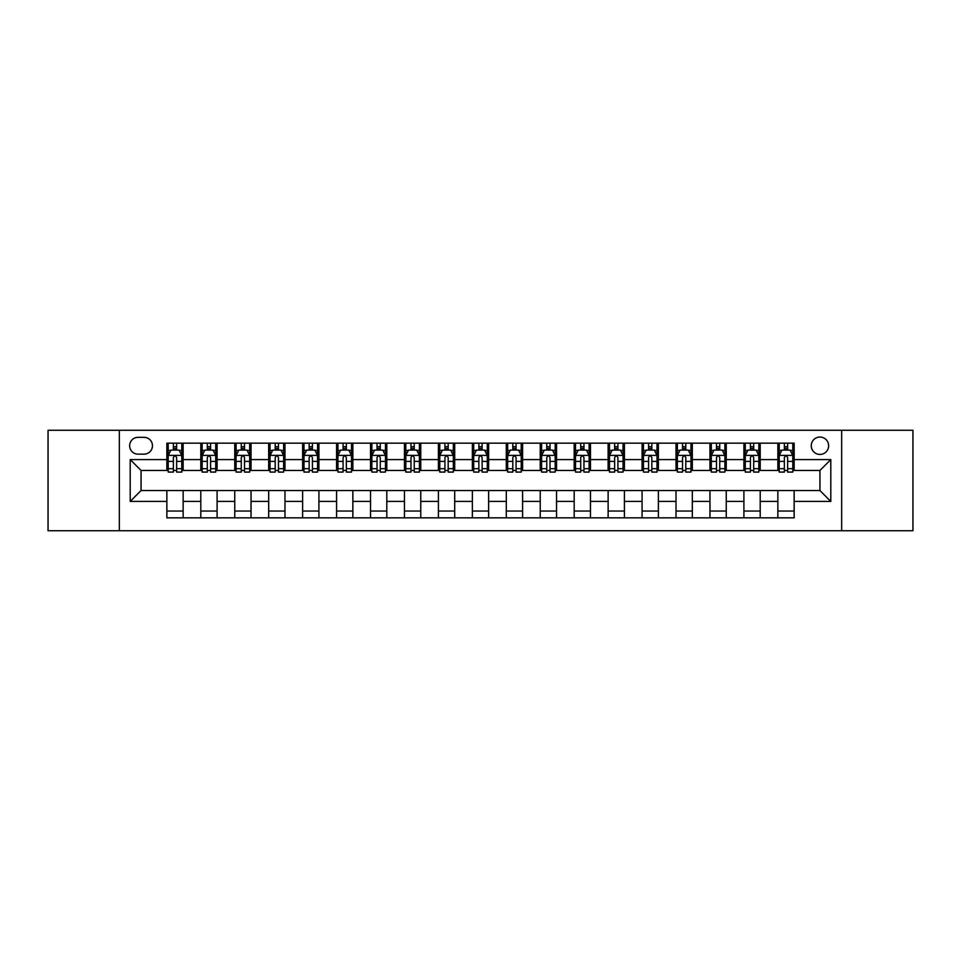 <?xml version="1.0" encoding="UTF-8"?>
<svg xmlns="http://www.w3.org/2000/svg" width="961" height="961" viewBox="0 0 961 961"><rect width="100%" height="100%" fill="white"/><g stroke="black" fill="none" stroke-linecap="round" stroke-linejoin="round"><path stroke-width="1.44" d="M819.937 437.051A8.685 8.685 0 0 0 811.252 445.736A8.685 8.685 0 0 0 819.937 454.433A8.685 8.685 0 0 0 828.634 445.736A8.685 8.685 0 0 0 819.937 437.051M841.668 530.736L912.95 530.736L912.95 430.264L841.668 430.264L841.668 530.736L119.332 530.736L119.332 430.264L48.05 430.264L48.05 530.736L119.332 530.736M138.072 454.157L144.042 454.157A8.421 8.421 0 0 0 152.463 445.736A8.421 8.421 0 0 0 144.042 437.327L138.072 437.327A8.421 8.421 0 0 0 129.651 445.736A8.421 8.421 0 0 0 138.072 454.157M841.668 430.264L119.332 430.264M166.854 501.414L130.191 501.414L130.191 459.586L166.854 459.586L166.854 470.458L141.063 470.458L141.063 490.542L166.854 490.542L166.854 517.835L794.146 517.835L794.146 490.542L819.937 490.542L819.937 470.458L794.146 470.458L794.146 459.586L830.809 459.586L830.809 501.414L794.146 501.414M794.146 459.586L794.146 443.165L166.854 443.165L166.854 459.586M777.857 443.165L777.857 470.458L779.215 470.458M784.368 470.458L787.624 470.458M792.789 470.458L794.146 470.458M777.857 470.458L758.842 470.458M743.91 443.165L743.91 470.458L745.268 470.458M750.421 470.458L753.688 470.458M743.91 470.458L724.894 470.458M709.963 443.165L709.963 470.458L711.32 470.458M716.486 470.458L719.741 470.458M709.963 470.458L690.959 470.458M676.015 443.165L676.015 470.458L677.373 470.458M682.538 470.458L685.794 470.458M676.015 470.458L657.012 470.458M642.08 443.165L642.08 470.458L643.438 470.458M648.591 470.458L651.846 470.458M642.08 470.458L623.064 470.458M608.133 443.165L608.133 470.458L609.49 470.458M614.644 470.458L617.911 470.458M608.133 470.458L589.117 470.458M574.185 443.165L574.185 470.458L575.543 470.458M580.708 470.458L583.964 470.458M574.185 470.458L555.182 470.458M540.238 443.165L540.238 470.458L541.596 470.458M546.761 470.458L550.016 470.458M540.238 470.458L521.234 470.458M506.303 443.165L506.303 470.458L507.66 470.458M512.814 470.458L516.069 470.458M506.303 470.458L487.287 470.458M472.356 443.165L472.356 470.458L473.713 470.458M478.866 470.458L482.134 470.458M472.356 470.458L453.34 470.458M438.408 443.165L438.408 470.458L439.766 470.458M444.931 470.458L448.186 470.458M438.408 470.458L419.404 470.458M404.461 443.165L404.461 470.458L405.818 470.458M410.984 470.458L414.239 470.458M404.461 470.458L385.457 470.458M370.526 443.165L370.526 470.458L371.883 470.458M377.036 470.458L380.292 470.458M370.526 470.458L351.51 470.458M336.578 443.165L336.578 470.458L337.936 470.458M343.089 470.458L346.356 470.458M336.578 470.458L317.562 470.458M302.631 443.165L302.631 470.458L303.988 470.458M309.154 470.458L312.409 470.458M302.631 470.458L283.627 470.458M268.684 443.165L268.684 470.458L270.041 470.458M275.206 470.458L278.462 470.458M268.684 470.458L249.68 470.458M234.748 443.165L234.748 470.458L236.106 470.458M241.259 470.458L244.514 470.458M234.748 470.458L215.732 470.458M200.801 443.165L200.801 470.458L202.158 470.458M207.312 470.458L210.579 470.458M200.801 470.458L181.785 470.458M166.854 470.458L168.211 470.458M173.376 470.458L176.632 470.458M166.854 490.542L183.143 490.542L183.143 517.835M794.146 490.542L183.143 490.542M183.143 443.165L183.143 470.458M166.854 449.952L168.211 449.952M173.376 449.952L176.632 449.952M181.785 449.952L183.143 449.952M166.854 511.048L183.143 511.048M200.801 490.542L200.801 517.835M217.09 443.165L217.09 470.458M200.801 449.952L202.158 449.952M207.312 449.952L210.579 449.952M215.732 449.952L217.09 449.952M217.09 490.542L217.09 517.835M200.801 511.048L217.09 511.048M234.748 490.542L234.748 517.835M251.037 490.542L251.037 517.835M234.748 511.048L251.037 511.048M251.037 443.165L251.037 470.458M234.748 449.952L236.106 449.952M241.259 449.952L244.514 449.952M249.68 449.952L251.037 449.952M268.684 490.542L268.684 517.835M284.985 490.542L284.985 517.835M268.684 511.048L284.985 511.048M284.985 443.165L284.985 470.458M268.684 449.952L270.041 449.952M275.206 449.952L278.462 449.952M283.627 449.952L284.985 449.952M302.631 490.542L302.631 517.835M318.92 490.542L318.92 517.835M302.631 511.048L318.92 511.048M318.92 443.165L318.92 470.458M302.631 449.952L303.988 449.952M309.154 449.952L312.409 449.952M317.562 449.952L318.92 449.952M336.578 490.542L336.578 517.835M352.867 490.542L352.867 517.835M336.578 511.048L352.867 511.048M352.867 443.165L352.867 470.458M336.578 449.952L337.936 449.952M343.089 449.952L346.356 449.952M351.51 449.952L352.867 449.952M370.526 490.542L370.526 517.835M386.815 490.542L386.815 517.835M370.526 511.048L386.815 511.048M386.815 443.165L386.815 470.458M370.526 449.952L371.883 449.952M377.036 449.952L380.292 449.952M385.457 449.952L386.815 449.952M404.461 490.542L404.461 517.835M420.762 490.542L420.762 517.835M404.461 511.048L420.762 511.048M420.762 443.165L420.762 470.458M404.461 449.952L405.818 449.952M410.984 449.952L414.239 449.952M419.404 449.952L420.762 449.952M438.408 490.542L438.408 517.835M454.697 490.542L454.697 517.835M438.408 511.048L454.697 511.048M454.697 443.165L454.697 470.458M438.408 449.952L439.766 449.952M444.931 449.952L448.186 449.952M453.34 449.952L454.697 449.952M472.356 490.542L472.356 517.835M488.644 490.542L488.644 517.835M472.356 511.048L488.644 511.048M488.644 443.165L488.644 470.458M472.356 449.952L473.713 449.952M478.866 449.952L482.134 449.952M487.287 449.952L488.644 449.952M506.303 490.542L506.303 517.835M522.592 490.542L522.592 517.835M506.303 511.048L522.592 511.048M522.592 443.165L522.592 470.458M506.303 449.952L507.66 449.952M512.814 449.952L516.069 449.952M521.234 449.952L522.592 449.952M540.238 490.542L540.238 517.835M556.539 490.542L556.539 517.835M540.238 511.048L556.539 511.048M556.539 443.165L556.539 470.458M540.238 449.952L541.596 449.952M546.761 449.952L550.016 449.952M555.182 449.952L556.539 449.952M574.185 490.542L574.185 517.835M590.474 490.542L590.474 517.835M574.185 511.048L590.474 511.048M590.474 443.165L590.474 470.458M574.185 449.952L575.543 449.952M580.708 449.952L583.964 449.952M589.117 449.952L590.474 449.952M608.133 490.542L608.133 517.835M624.422 490.542L624.422 517.835M608.133 511.048L624.422 511.048M624.422 443.165L624.422 470.458M608.133 449.952L609.49 449.952M614.644 449.952L617.911 449.952M623.064 449.952L624.422 449.952M642.08 490.542L642.08 517.835M658.369 490.542L658.369 517.835M642.08 511.048L658.369 511.048M658.369 443.165L658.369 470.458M642.08 449.952L643.438 449.952M648.591 449.952L651.846 449.952M657.012 449.952L658.369 449.952M676.015 490.542L676.015 517.835M692.316 490.542L692.316 517.835M676.015 511.048L692.316 511.048M692.316 443.165L692.316 470.458M676.015 449.952L677.373 449.952M682.538 449.952L685.794 449.952M690.959 449.952L692.316 449.952M709.963 490.542L709.963 517.835M726.252 490.542L726.252 517.835M709.963 511.048L726.252 511.048M726.252 443.165L726.252 470.458M709.963 449.952L711.32 449.952M716.486 449.952L719.741 449.952M724.894 449.952L726.252 449.952M743.91 490.542L743.91 517.835M760.199 490.542L760.199 517.835M743.91 511.048L760.199 511.048M760.199 443.165L760.199 470.458M743.91 449.952L745.268 449.952M750.421 449.952L753.688 449.952M758.842 449.952L760.199 449.952M777.857 490.542L777.857 517.835M777.857 511.048L794.146 511.048M777.857 449.952L779.215 449.952M784.368 449.952L787.624 449.952M792.789 449.952L794.146 449.952M141.063 470.458L130.191 459.586M141.063 490.542L130.191 501.414M830.809 459.586L819.937 470.458M830.809 501.414L819.937 490.542M176.632 446.697L173.376 446.697M181.785 468.68L176.632 468.68L176.632 472.079L181.785 472.079L181.785 455.514L179.07 450.084L170.926 450.084L168.211 455.514L168.211 472.079L173.376 472.079L173.376 468.68L168.211 468.68M168.211 455.514L168.211 443.165M181.785 455.514L181.785 443.165M173.376 450.084L173.376 443.165M176.632 443.165L176.632 450.084M176.632 468.68L176.632 457.556C175.551 455.466 174.458 455.466 173.376 457.556L173.376 468.68M210.579 446.697L207.312 446.697M215.732 468.68L210.579 468.68L210.579 472.079L215.732 472.079L215.732 455.514L213.018 450.084L204.873 450.084L202.158 455.514L202.158 472.079L207.312 472.079L207.312 468.68L202.158 468.68M202.158 455.514L202.158 443.165M215.732 455.514L215.732 443.165M207.312 450.084L207.312 443.165M210.579 443.165L210.579 450.084M210.579 468.68L210.579 457.556C209.486 455.466 208.405 455.466 207.312 457.556L207.312 468.68M244.514 446.697L241.259 446.697M249.68 468.68L244.514 468.68L244.514 472.079L249.68 472.079L249.68 455.514L246.965 450.084L238.821 450.084L236.106 455.514L236.106 472.079L241.259 472.079L241.259 468.68L236.106 468.68M236.106 455.514L236.106 443.165M249.68 455.514L249.68 443.165M241.259 450.084L241.259 443.165M244.514 443.165L244.514 450.084M244.514 468.68L244.514 457.556C243.433 455.466 242.352 455.466 241.259 457.556L241.259 468.68M278.462 446.697L275.206 446.697M283.627 468.68L278.462 468.68L278.462 472.079L283.627 472.079L283.627 455.514L280.912 450.084L272.756 450.084L270.041 455.514L270.041 472.079L275.206 472.079L275.206 468.68L270.041 468.68M270.041 455.514L270.041 443.165M283.627 455.514L283.627 443.165M275.206 450.084L275.206 443.165M278.462 443.165L278.462 450.084M278.462 468.68L278.462 457.556C277.381 455.466 276.287 455.466 275.206 457.556L275.206 468.68M312.409 446.697L309.154 446.697M317.562 468.68L312.409 468.68L312.409 472.079L317.562 472.079L317.562 455.514L314.848 450.084L306.703 450.084L303.988 455.514L303.988 472.079L309.154 472.079L309.154 468.68L303.988 468.68M303.988 455.514L303.988 443.165M317.562 455.514L317.562 443.165M309.154 450.084L309.154 443.165M312.409 443.165L312.409 450.084M312.409 468.68L312.409 457.556C311.328 455.466 310.235 455.466 309.154 457.556L309.154 468.68M346.356 446.697L343.089 446.697M351.51 468.68L346.356 468.68L346.356 472.079L351.51 472.079L351.51 455.514L348.795 450.084L340.65 450.084L337.936 455.514L337.936 472.079L343.089 472.079L343.089 468.68L337.936 468.68M337.936 455.514L337.936 443.165M351.51 455.514L351.51 443.165M343.089 450.084L343.089 443.165M346.356 443.165L346.356 450.084M346.356 468.68L346.356 457.556C345.263 455.466 344.182 455.466 343.089 457.556L343.089 468.68M380.292 446.697L377.036 446.697M385.457 468.68L380.292 468.68L380.292 472.079L385.457 472.079L385.457 455.514L382.742 450.084L374.598 450.084L371.883 455.514L371.883 472.079L377.036 472.079L377.036 468.68L371.883 468.68M371.883 455.514L371.883 443.165M385.457 455.514L385.457 443.165M377.036 450.084L377.036 443.165M380.292 443.165L380.292 450.084M380.292 468.68L380.292 457.556C379.211 455.466 378.129 455.466 377.036 457.556L377.036 468.68M414.239 446.697L410.984 446.697M419.404 468.68L414.239 468.68L414.239 472.079L419.404 472.079L419.404 455.514L416.69 450.084L408.533 450.084L405.818 455.514L405.818 472.079L410.984 472.079L410.984 468.68L405.818 468.68M405.818 455.514L405.818 443.165M419.404 455.514L419.404 443.165M410.984 450.084L410.984 443.165M414.239 443.165L414.239 450.084M414.239 468.68L414.239 457.556C413.158 455.466 412.065 455.466 410.984 457.556L410.984 468.68M448.186 446.697L444.931 446.697M453.34 468.68L448.186 468.68L448.186 472.079L453.34 472.079L453.34 455.514L450.625 450.084L442.48 450.084L439.766 455.514L439.766 472.079L444.931 472.079L444.931 468.68L439.766 468.68M439.766 455.514L439.766 443.165M453.34 455.514L453.34 443.165M444.931 450.084L444.931 443.165M448.186 443.165L448.186 450.084M448.186 468.68L448.186 457.556C447.105 455.466 446.012 455.466 444.931 457.556L444.931 468.68M482.134 446.697L478.866 446.697M487.287 468.68L482.134 468.68L482.134 472.079L487.287 472.079L487.287 455.514L484.572 450.084L476.428 450.084L473.713 455.514L473.713 472.079L478.866 472.079L478.866 468.68L473.713 468.68M473.713 455.514L473.713 443.165M487.287 455.514L487.287 443.165M478.866 450.084L478.866 443.165M482.134 443.165L482.134 450.084M482.134 468.68L482.134 457.556C481.041 455.466 479.959 455.466 478.866 457.556L478.866 468.68M516.069 446.697L512.814 446.697M521.234 468.68L516.069 468.68L516.069 472.079L521.234 472.079L521.234 455.514L518.52 450.084L510.375 450.084L507.66 455.514L507.66 472.079L512.814 472.079L512.814 468.68L507.66 468.68M507.66 455.514L507.66 443.165M521.234 455.514L521.234 443.165M512.814 450.084L512.814 443.165M516.069 443.165L516.069 450.084M516.069 468.68L516.069 457.556C514.988 455.466 513.907 455.466 512.814 457.556L512.814 468.68M550.016 446.697L546.761 446.697M555.182 468.68L550.016 468.68L550.016 472.079L555.182 472.079L555.182 455.514L552.467 450.084L544.31 450.084L541.596 455.514L541.596 472.079L546.761 472.079L546.761 468.68L541.596 468.68M541.596 455.514L541.596 443.165M555.182 455.514L555.182 443.165M546.761 450.084L546.761 443.165M550.016 443.165L550.016 450.084M550.016 468.68L550.016 457.556C548.935 455.466 547.842 455.466 546.761 457.556L546.761 468.68M583.964 446.697L580.708 446.697M589.117 468.68L583.964 468.68L583.964 472.079L589.117 472.079L589.117 455.514L586.402 450.084L578.258 450.084L575.543 455.514L575.543 472.079L580.708 472.079L580.708 468.68L575.543 468.68M575.543 455.514L575.543 443.165M589.117 455.514L589.117 443.165M580.708 450.084L580.708 443.165M583.964 443.165L583.964 450.084M583.964 468.68L583.964 457.556C582.883 455.466 581.789 455.466 580.708 457.556L580.708 468.68M617.911 446.697L614.644 446.697M623.064 468.68L617.911 468.68L617.911 472.079L623.064 472.079L623.064 455.514L620.35 450.084L612.205 450.084L609.49 455.514L609.49 472.079L614.644 472.079L614.644 468.68L609.49 468.68M609.49 455.514L609.49 443.165M623.064 455.514L623.064 443.165M614.644 450.084L614.644 443.165M617.911 443.165L617.911 450.084M617.911 468.68L617.911 457.556C616.818 455.466 615.737 455.466 614.644 457.556L614.644 468.68M651.846 446.697L648.591 446.697M657.012 468.68L651.846 468.68L651.846 472.079L657.012 472.079L657.012 455.514L654.297 450.084L646.152 450.084L643.438 455.514L643.438 472.079L648.591 472.079L648.591 468.68L643.438 468.68M643.438 455.514L643.438 443.165M657.012 455.514L657.012 443.165M648.591 450.084L648.591 443.165M651.846 443.165L651.846 450.084M651.846 468.68L651.846 457.556C650.765 455.466 649.684 455.466 648.591 457.556L648.591 468.68M685.794 446.697L682.538 446.697M690.959 468.68L685.794 468.68L685.794 472.079L690.959 472.079L690.959 455.514L688.244 450.084L680.088 450.084L677.373 455.514L677.373 472.079L682.538 472.079L682.538 468.68L677.373 468.68M677.373 455.514L677.373 443.165M690.959 455.514L690.959 443.165M682.538 450.084L682.538 443.165M685.794 443.165L685.794 450.084M685.794 468.68L685.794 457.556C684.712 455.466 683.619 455.466 682.538 457.556L682.538 468.68M719.741 446.697L716.486 446.697M724.894 468.68L719.741 468.68L719.741 472.079L724.894 472.079L724.894 455.514L722.179 450.084L714.035 450.084L711.32 455.514L711.32 472.079L716.486 472.079L716.486 468.68L711.32 468.68M711.32 455.514L711.32 443.165M724.894 455.514L724.894 443.165M716.486 450.084L716.486 443.165M719.741 443.165L719.741 450.084M719.741 468.68L719.741 457.556C718.66 455.466 717.567 455.466 716.486 457.556L716.486 468.68M753.688 446.697L750.421 446.697M758.842 468.68L753.688 468.68L753.688 472.079L758.842 472.079L758.842 455.514L756.127 450.084L747.982 450.084L745.268 455.514L745.268 472.079L750.421 472.079L750.421 468.68L745.268 468.68M745.268 455.514L745.268 443.165M758.842 455.514L758.842 443.165M750.421 450.084L750.421 443.165M753.688 443.165L753.688 450.084M753.688 468.68L753.688 457.556C752.595 455.466 751.514 455.466 750.421 457.556L750.421 468.68M787.624 446.697L784.368 446.697M792.789 468.68L787.624 468.68L787.624 472.079L792.789 472.079L792.789 455.514L790.074 450.084L781.93 450.084L779.215 455.514L779.215 472.079L784.368 472.079L784.368 468.68L779.215 468.68M779.215 455.514L779.215 443.165M792.789 455.514L792.789 443.165M784.368 450.084L784.368 443.165M787.624 443.165L787.624 450.084M787.624 468.68L787.624 457.556C786.542 455.466 785.461 455.466 784.368 457.556L784.368 468.68M200.801 501.414L183.143 501.414M200.801 459.586L183.143 459.586M234.748 459.586L217.09 459.586M234.748 501.414L217.09 501.414M268.684 459.586L251.037 459.586M268.684 501.414L251.037 501.414M302.631 459.586L284.985 459.586M302.631 501.414L284.985 501.414M336.578 459.586L318.92 459.586M336.578 501.414L318.92 501.414M370.526 459.586L352.867 459.586M370.526 501.414L352.867 501.414M404.461 459.586L386.815 459.586M404.461 501.414L386.815 501.414M438.408 459.586L420.762 459.586M438.408 501.414L420.762 501.414M472.356 459.586L454.697 459.586M472.356 501.414L454.697 501.414M506.303 459.586L488.644 459.586M506.303 501.414L488.644 501.414M540.238 459.586L522.592 459.586M540.238 501.414L522.592 501.414M574.185 459.586L556.539 459.586M574.185 501.414L556.539 501.414M608.133 459.586L590.474 459.586M608.133 501.414L590.474 501.414M642.08 459.586L624.422 459.586M642.08 501.414L624.422 501.414M676.015 459.586L658.369 459.586M676.015 501.414L658.369 501.414M709.963 459.586L692.316 459.586M709.963 501.414L692.316 501.414M743.91 459.586L726.252 459.586M743.91 501.414L726.252 501.414M777.857 459.586L760.199 459.586M777.857 501.414L760.199 501.414M181.725 455.382L168.283 455.382M168.211 450.409L170.77 450.409M179.239 450.409L181.785 450.409M173.376 461.4L168.211 461.4M181.785 461.4L176.632 461.4M176.632 448.415L173.376 448.415M215.672 455.382L202.23 455.382M202.158 450.409L204.705 450.409M213.186 450.409L215.732 450.409M207.312 461.4L202.158 461.4M215.732 461.4L210.579 461.4M210.579 448.415L207.312 448.415M249.608 455.382L236.166 455.382M236.106 450.409L238.652 450.409M247.121 450.409L249.68 450.409M241.259 461.4L236.106 461.4M249.68 461.4L244.514 461.4M244.514 448.415L241.259 448.415M283.555 455.382L270.113 455.382M270.041 450.409L272.6 450.409M281.068 450.409L283.627 450.409M275.206 461.4L270.041 461.4M283.627 461.4L278.462 461.4M278.462 448.415L275.206 448.415M317.502 455.382L304.06 455.382M303.988 450.409L306.547 450.409M315.016 450.409L317.562 450.409M309.154 461.4L303.988 461.4M317.562 461.4L312.409 461.4M312.409 448.415L309.154 448.415M351.45 455.382L338.008 455.382M337.936 450.409L340.482 450.409M348.963 450.409L351.51 450.409M343.089 461.4L337.936 461.4M351.51 461.4L346.356 461.4M346.356 448.415L343.089 448.415M385.385 455.382L371.943 455.382M371.883 450.409L374.43 450.409M382.898 450.409L385.457 450.409M377.036 461.4L371.883 461.4M385.457 461.4L380.292 461.4M380.292 448.415L377.036 448.415M419.332 455.382L405.89 455.382M405.818 450.409L408.377 450.409M416.846 450.409L419.404 450.409M410.984 461.4L405.818 461.4M419.404 461.4L414.239 461.4M414.239 448.415L410.984 448.415M453.28 455.382L439.838 455.382M439.766 450.409L442.324 450.409M450.793 450.409L453.34 450.409M444.931 461.4L439.766 461.4M453.34 461.4L448.186 461.4M448.186 448.415L444.931 448.415M487.215 455.382L473.785 455.382M473.713 450.409L476.26 450.409M484.74 450.409L487.287 450.409M478.866 461.4L473.713 461.4M487.287 461.4L482.134 461.4M482.134 448.415L478.866 448.415M521.162 455.382L507.72 455.382M507.66 450.409L510.207 450.409M518.676 450.409L521.234 450.409M512.814 461.4L507.66 461.4M521.234 461.4L516.069 461.4M516.069 448.415L512.814 448.415M555.11 455.382L541.668 455.382M541.596 450.409L544.154 450.409M552.623 450.409L555.182 450.409M546.761 461.4L541.596 461.4M555.182 461.4L550.016 461.4M550.016 448.415L546.761 448.415M589.057 455.382L575.615 455.382M575.543 450.409L578.102 450.409M586.57 450.409L589.117 450.409M580.708 461.4L575.543 461.4M589.117 461.4L583.964 461.4M583.964 448.415L580.708 448.415M622.992 455.382L609.55 455.382M609.49 450.409L612.037 450.409M620.518 450.409L623.064 450.409M614.644 461.4L609.49 461.4M623.064 461.4L617.911 461.4M617.911 448.415L614.644 448.415M656.94 455.382L643.498 455.382M643.438 450.409L645.984 450.409M654.453 450.409L657.012 450.409M648.591 461.4L643.438 461.4M657.012 461.4L651.846 461.4M651.846 448.415L648.591 448.415M690.887 455.382L677.445 455.382M677.373 450.409L679.932 450.409M688.4 450.409L690.959 450.409M682.538 461.4L677.373 461.4M690.959 461.4L685.794 461.4M685.794 448.415L682.538 448.415M724.834 455.382L711.392 455.382M711.32 450.409L713.879 450.409M722.348 450.409L724.894 450.409M716.486 461.4L711.32 461.4M724.894 461.4L719.741 461.4M719.741 448.415L716.486 448.415M758.77 455.382L745.328 455.382M745.268 450.409L747.814 450.409M756.295 450.409L758.842 450.409M750.421 461.4L745.268 461.4M758.842 461.4L753.688 461.4M753.688 448.415L750.421 448.415M792.717 455.382L779.275 455.382M779.215 450.409L781.761 450.409M790.23 450.409L792.789 450.409M784.368 461.4L779.215 461.4M792.789 461.4L787.624 461.4M787.624 448.415L784.368 448.415"/></g></svg>
